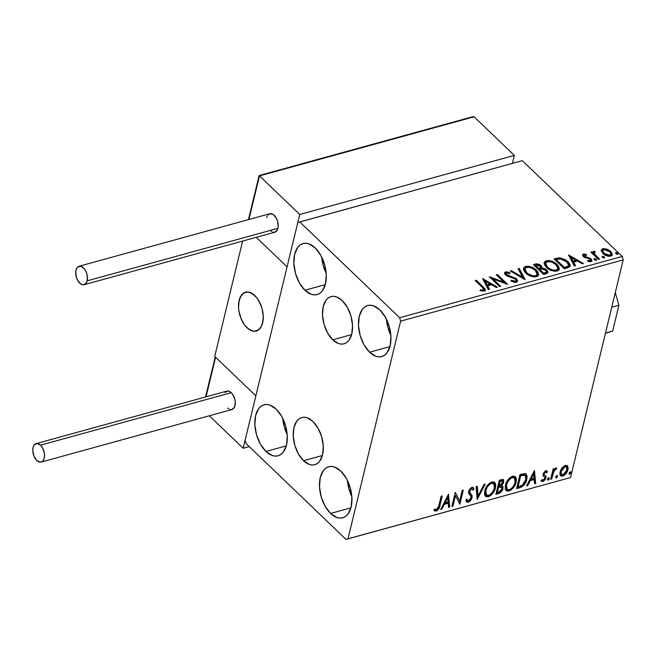 <?xml version="1.0" encoding="UTF-8"?>
<svg xmlns="http://www.w3.org/2000/svg" width="656" height="656" viewBox="0 0 656 656"><rect width="100%" height="100%" fill="white"/><g stroke="black" fill="none" stroke-linecap="round" stroke-linejoin="round"><path stroke-width="0.98" d="M303.523 460.725L322.358 455.535L303.523 460.725L298.414 453.993L294.806 445.301L293.248 435.978L293.978 427.441L296.881 420.988L299.013 418.864L301.514 417.601L304.261 417.241L307.172 417.798L312.994 421.546A24.485 14.079 74.6 0 1 323.277 446.498A24.485 14.079 74.6 0 1 314.757 464.735A24.485 14.079 74.6 0 1 303.523 460.725A24.485 14.079 74.6 0 1 293.24 435.764A24.485 14.079 74.6 0 1 301.76 417.528A24.485 14.079 74.6 0 1 312.994 421.546L318.103 428.278L321.711 436.962L323.269 446.285L322.539 454.821L319.636 461.283L317.496 463.398L315.003 464.669L312.256 465.03L309.345 464.473L303.523 460.725M332.772 339.8L351.608 334.617L332.772 339.8L327.672 333.068L324.064 324.384L322.506 315.06L323.228 306.524L326.13 300.063L328.271 297.947L330.763 296.676L333.519 296.315L336.421 296.873L342.252 300.62A24.485 14.079 74.6 0 1 352.526 325.581A24.485 14.079 74.6 0 1 344.015 343.818A24.485 14.079 74.6 0 1 332.772 339.8A24.485 14.079 74.6 0 1 322.498 314.847A24.485 14.079 74.6 0 1 331.009 296.61A24.485 14.079 74.6 0 1 342.252 300.62L347.352 307.352L350.96 316.044L352.518 325.368L351.796 333.904L348.894 340.357L346.753 342.481L344.261 343.744L341.505 344.105L338.594 343.547L332.772 339.8M304.942 290.231L325.294 284.63L304.942 290.231L299.431 282.957L295.536 273.577L293.855 263.499L294.634 254.274L297.767 247.304L300.079 245.016L302.777 243.647L305.753 243.253L308.886 243.86L315.183 247.911A26.453 15.203 74.6 0 1 326.286 274.864A26.453 15.203 74.6 0 1 317.086 294.569A26.453 15.203 74.6 0 1 304.942 290.231A26.453 15.203 74.6 0 1 293.839 263.269A26.453 15.203 74.6 0 1 303.047 243.565A26.453 15.203 74.6 0 1 315.183 247.911L320.694 255.176L324.589 264.565L326.278 274.634L325.491 283.859L322.358 290.829L320.046 293.125L317.356 294.487L314.38 294.88L311.239 294.282L304.942 290.231M330.583 513.435L350.935 507.834L330.583 513.435L325.073 506.17L321.178 496.781L319.497 486.711L320.276 477.486L323.416 470.516L325.72 468.22L328.418 466.859L331.395 466.465L334.535 467.064L340.825 471.115A26.453 15.203 74.6 0 1 351.928 498.076A26.453 15.203 74.6 0 1 342.727 517.781A26.453 15.203 74.6 0 1 330.583 513.435A26.453 15.203 74.6 0 1 319.48 486.481A26.453 15.203 74.6 0 1 328.689 466.777A26.453 15.203 74.6 0 1 340.825 471.115L346.343 478.388L350.238 487.777L351.919 497.847L351.132 507.072L348 514.042L345.687 516.329L342.998 517.699L340.021 518.092L336.881 517.486L330.583 513.435M265.942 451.459L286.287 445.85L265.942 451.459L260.424 444.186L256.529 434.797L254.848 424.727L255.635 415.502L258.767 408.532L261.08 406.236L263.769 404.875L266.746 404.481L269.887 405.08L276.176 409.131A26.453 15.203 74.6 0 1 287.279 436.092A26.453 15.203 74.6 0 1 278.078 455.797A26.453 15.203 74.6 0 1 265.942 451.459A26.453 15.203 74.6 0 1 254.84 424.498A26.453 15.203 74.6 0 1 264.04 404.793A26.453 15.203 74.6 0 1 276.176 409.131L281.695 416.404L285.59 425.793L287.271 435.863L286.483 445.088L283.351 452.058L281.039 454.346L278.349 455.715L275.372 456.109L272.232 455.502L265.942 451.459M369.59 352.215L389.943 346.614L369.59 352.215L364.08 344.941L360.185 335.552L358.496 325.483L359.283 316.258L362.415 309.288L364.728 307L367.426 305.63L370.394 305.237L373.535 305.844L379.832 309.886A26.453 15.203 74.6 0 1 390.935 336.848A26.453 15.203 74.6 0 1 381.735 356.552A26.453 15.203 74.6 0 1 369.59 352.215A26.453 15.203 74.6 0 1 358.488 325.253A26.453 15.203 74.6 0 1 367.688 305.548A26.453 15.203 74.6 0 1 379.832 309.886L385.343 317.16L389.238 326.549L390.919 336.618L390.14 345.843L387.007 352.813L384.695 355.109L381.997 356.47L379.029 356.864L375.888 356.265L369.59 352.215M400.636 321.153L623.2 259.874L570.548 477.535L347.983 538.806L400.636 321.153L399.652 317.725L299.743 221.933L522.307 160.663L622.216 256.455L399.652 317.725L299.743 221.933L297.791 222.54L245.131 440.192L246.115 443.62L346.024 539.412L570.548 477.535L623.2 259.874L622.216 256.455L522.307 160.663L297.791 222.54L245.131 440.192L246.115 443.62L346.024 539.412L347.983 538.806L400.636 321.153L399.652 317.725L622.216 256.455L623.2 259.874L400.636 321.153M567.063 465.522L567.793 466.326L565.324 465.416L562.02 467.917L560.388 470.885L559.88 473.624L560.495 475.575L561.872 476.215L563.668 475.723L566.144 473.46L567.489 471.106L568.121 468.753L567.793 466.326L566.866 465.424L565.324 465.416L562.02 467.917L560.101 471.861L560.659 475.756L562.741 476.084C565.529 474.747 567.268 472.615 567.94 469.704L567.391 465.768M550.655 479.249L551.721 478.954L553.926 471.156L556.698 467.99L555.452 468.286L553.853 470.163L554.222 468.638L553.147 468.933L550.655 479.249L551.721 478.954L553.582 471.902L556.854 468.081L556.124 467.949L553.853 470.163L554.222 468.638L553.147 468.933L550.655 479.249M546.751 470.901L547.489 471.697L545.3 470.983L543.086 474.067L543.111 475.731L544.882 477.355L544.677 478.872L543.193 480.29L541.987 479.61L541.143 480.733L541.823 481.471L543.004 481.52L545.316 479.528L546.013 476.42L544.341 474.829L544.168 473.714L545.292 472.14L546.645 472.755L547.489 471.697L545.776 470.795L543.086 474.067L543.045 475.559L544.882 477.355L544.898 478.273L543.193 480.29L541.987 479.61L541.143 480.733L541.471 481.225L540.88 480.668M519.823 487.736L523.496 485.653L526.227 481.283L527.145 476.231L525.669 473.648L520.003 474.518L516.592 488.622L519.823 487.736L519.232 487.17L516.78 487.843L519.232 487.17L519.823 487.736C523.66 486.203 525.989 483.415 526.817 479.388L526.276 474.05L525.3 473.534L520.003 474.518L516.592 488.622L519.823 487.736M495.903 494.321L500.708 492.41L502.939 488.646L502.931 486.621L501.61 485.645L503.365 483.152L503.693 480.422L502.57 479.479L499.314 480.208L495.903 494.321L498.683 493.55C500.938 492.615 502.357 490.975 502.939 488.646L502.594 486.088L501.61 485.645L503.644 482.283L503.341 479.782L499.314 480.208L495.903 494.321M477.183 499.47L485.227 484.087L484.062 484.407L478.093 496.043L477.297 486.276L476.133 486.596L477.183 499.47L485.227 484.087L484.062 484.407L478.093 496.043L477.297 486.276L476.133 486.596L477.183 499.47M452.927 506.153L455.461 495.657L459.881 504.234L463.292 490.13L462.226 490.426L459.676 500.946L455.272 492.336L451.853 506.448L452.927 506.153L452.041 505.669L452.927 506.153L455.461 495.657L459.881 504.234L463.292 490.13L462.226 490.426L459.676 500.946L455.272 492.336L451.853 506.448L452.927 506.153M433.969 510.188L436.207 511.09L435.617 510.532L438.044 508.572L439.356 504.882C439.167 507.326 437.921 509.212 435.617 510.532L436.207 511.09C438.503 509.769 439.758 507.892 439.946 505.448L439.356 504.882L441.472 496.133L439.356 504.882L439.946 505.448L442.251 495.92L441.176 496.215L438.118 508.129L436.543 509.646L434.78 508.949L433.969 510.188L434.846 510.991L436.404 511.032L439.069 508.326L442.251 495.92L441.176 496.215L438.913 505.604L436.543 509.646L434.78 508.949L433.969 510.188L434.379 510.647M448.491 494.206L440.619 509.54L441.783 509.22L444.309 504.3L448.212 503.226L448.548 507.359L449.713 507.031L448.491 494.206L440.619 509.54L441.783 509.22L444.309 504.3L448.212 503.226L448.548 507.359L449.713 507.031L448.491 494.206M473.001 487.457L474.042 489.064L473.329 487.687L471.926 487.416L468.646 491.393L468.679 493.386L471.049 496.625L471.065 497.912L468.54 500.84L467.58 500.626L466.933 499.085L465.891 500.044L466.67 501.971L468.269 502.266L470.229 501.004L471.631 499.011L472.197 495.829L469.844 492.517L469.729 491.032L471.246 488.982L472.394 488.999L472.992 490.163L474.042 489.064L472.787 487.383L471.262 487.687L469.065 490.212L468.515 492.467L470.951 496.362L471 498.158L470.18 499.667L468.54 500.84L467.367 500.364L466.933 499.085L465.891 500.044L466.186 501.2L466.818 502.094L468.269 502.266L466.408 501.635M484.759 490.86L484.563 494.37L486.153 496.682L488.343 496.74L490.885 495.362L493.615 492.197L495.1 489.138L495.788 485.391L495.362 483.324L494.075 481.971L491.213 482.152L488.638 483.948L486.235 487.137L484.759 490.86L485.53 496.248L488.343 496.74C492.189 494.821 494.567 491.861 495.469 487.851L494.714 482.406L491.844 481.93C488.015 483.882 485.653 486.859 484.759 490.86M505.44 485.169L505.251 488.679L506.842 490.983L509.031 491.041L511.573 489.663L514.304 486.498L515.78 483.439L516.477 479.7L516.051 477.634L514.755 476.272L511.901 476.453L509.327 478.249L506.924 481.438L505.44 485.169L506.219 490.549L509.031 491.041C512.877 489.13 515.255 486.162 516.157 482.152L515.403 476.715L512.533 476.231C508.703 478.183 506.334 481.168 505.44 485.169M534.451 470.541L526.579 485.875L527.744 485.555L530.269 480.635L534.173 479.561L534.509 483.693L535.673 483.374L534.451 470.541L526.579 485.875L527.744 485.555L530.269 480.635L534.173 479.561L534.509 483.693L535.673 483.374L534.451 470.541M547.506 479.183L547.76 480.11L548.523 479.897L549.261 477.978L548.473 477.847L547.653 478.765L548.113 480.118L549.285 478.691L548.678 477.765L547.506 479.183M555.706 476.928L555.96 477.847L556.731 477.642L557.461 475.715L556.78 475.543L555.853 476.502L556.313 477.855L557.493 476.436L556.887 475.502L555.706 476.928M569.088 473.247L569.334 474.165L570.105 473.952L570.835 472.033L570.056 471.902L569.236 472.82L569.695 474.173L570.868 472.755L570.261 471.82L569.088 473.247M601.257 250.699L603.602 254.167L608.596 256.299L610.679 256.168L612.04 255.348L611.827 252.716L608.096 249.559L603.84 248.55L602.118 249.026L601.306 250.067L602.88 253.536C604.988 255.594 607.587 256.471 610.679 256.168L612.294 254.807L610.728 251.379L607.013 249.1L602.897 248.706L601.257 250.699L601.298 250.092M598.411 259.382L599.486 259.087L594.205 253.61L594.016 252.552L595.058 252.166L594.771 251.264L593.188 251.527L593.073 252.937L591.966 251.879L590.9 252.175L598.411 259.382L599.486 259.087L594.549 254.143L594.771 251.264L592.975 251.912L593.073 252.937L591.966 251.879L590.9 252.175L598.411 259.382M583.348 254.085L582.454 255.143L583.602 256.824L589.022 258.612L590.334 259.661L589.9 260.752L587.637 260.391L587.719 261.227L590.195 261.711L591.72 261.137L591.646 259.653L590.351 258.349L584.316 256.209L584.135 255.045L586.505 255.34L586.489 254.544L584.086 254.011L583.348 254.085L583.159 254.897L584.701 254.913L583.159 254.897L583.348 254.085L582.479 254.831L583.291 256.537L589.99 259.227L589.9 260.752L587.637 260.391L587.719 261.227L590.941 261.605L591.892 260.801L591.023 258.899L584.316 256.209L584.34 254.954L586.505 255.34L586.489 254.544L583.348 254.085M567.588 267.869L569.966 266.541L570.097 264.786L568.744 262.482L565.611 259.776L559.855 257.759L554.066 258.899L564.349 268.755L567.588 267.869L570.171 266.041L567.899 261.596L559.855 257.759L554.066 258.899L564.349 268.755L567.588 267.869M538.264 264.852L535.157 264.86L540.905 266.418L541.102 265.614L535.345 264.048L535.157 264.86L533.992 265.18L535.157 264.86L535.345 264.048L533.377 264.589L543.668 274.454L547.785 272.871L547.908 271.592L546.809 269.985L544.693 268.616L541.987 268.066L541.643 266.221L539.224 264.343L536.805 263.81L533.377 264.589L543.668 274.454L546.448 273.683L547.957 272.486L546.809 269.985L542.11 267.746M524.939 279.612L519.29 268.468L518.125 268.788L522.545 277.201L511.36 270.657L510.196 270.977L525.12 279.563L519.29 268.468L518.125 268.788L522.545 277.201L511.36 270.657L510.196 270.977L524.939 279.612M500.684 286.287L493.033 278.948L507.637 284.368L497.355 274.511L496.289 274.807L503.956 282.162L489.335 276.717L499.618 286.582L500.684 286.287L493.033 278.948L507.637 284.368L497.355 274.511L496.289 274.807L503.956 282.162L489.335 276.717L499.618 286.582L500.684 286.287M482.086 287.156L483.767 289.731L482.849 290.173L480.258 289.796L480.504 290.706L484.505 291.059L485.383 290.37L485.26 289.222L476.313 280.301L475.239 280.596L482.086 287.156C483.669 288.279 484.054 289.263 483.251 290.108L480.258 289.796L480.504 290.706L484.317 291.116L485.432 290.214L483.259 286.959L476.313 280.301L475.239 280.596L482.086 287.156M482.554 278.587L488.384 289.673L489.548 289.353L487.679 285.795L491.582 284.72L496.313 287.492L497.478 287.172L482.554 278.587L488.384 289.673L489.548 289.353L487.679 285.795L491.582 284.72L496.313 287.492L497.478 287.172L482.554 278.587M516.379 282.293L517.633 280.784L516.01 278.365L507.99 275.438L506.202 274.093L506.53 272.97L509.868 273.667L510.073 272.83L506.711 271.805L504.792 272.42L504.866 274.052L506.506 275.627L515.452 279.095L516.133 280.358L515.452 281.235L511.352 280.26L511.008 280.998L515.058 282.4L516.379 282.293L517.592 281.244L516.534 278.808L506.58 274.552L506.686 272.921L509.868 273.667L510.073 272.83L505.645 271.904L504.579 272.847L505.555 274.889L507.67 276.242L515.452 279.095L516.108 280.555L515.247 281.301L511.352 280.26L511.008 280.998L516.379 282.293M525.727 273.101L529.138 275.495L533.574 276.914L537.051 276.561L538.617 274.757L537.92 271.945L535.378 269.231L531.532 267.058L528.465 266.246L525.251 266.516L523.529 268.066L523.759 270.444L525.727 273.101C528.605 275.922 532.18 277.144 536.452 276.766L538.592 274.905L536.378 270.108C533.484 267.246 529.876 266.016 525.563 266.418L523.463 268.296L525.727 273.101M546.415 267.402L549.826 269.805L554.263 271.223L557.731 270.862L559.306 269.067L558.609 266.254L556.583 263.966L553.639 261.982L549.146 260.555L545.94 260.817L544.218 262.375L544.447 264.745L546.415 267.402C549.293 270.223 552.869 271.445 557.141 271.067L559.273 269.214L557.067 264.409C554.172 261.547 550.564 260.317 546.243 260.727L544.152 262.597L546.415 267.402M568.514 254.922L574.336 266.008L575.501 265.688L573.639 262.129L577.542 261.055L582.266 263.827L583.438 263.507L568.514 254.922L574.336 266.008L575.501 265.688L573.639 262.129L577.542 261.055L582.266 263.827L583.438 263.507L568.514 254.922M594.09 259.374L594.336 258.554L594.648 259.891L595.943 260.219L596.394 259.579L595.295 258.644L594.033 258.735L594.303 259.62L596.05 260.194L596.083 259.128L593.967 258.866M602.503 257.357L603.791 257.964L604.627 257.472L603.003 256.266L602.233 256.471L602.503 257.357L604.25 257.939L604.291 256.865L602.536 256.291L602.503 257.357L602.536 256.291M615.877 253.675L617.165 254.282L618.009 253.79L616.378 252.585L615.607 252.79L615.877 253.675L617.632 254.249L617.665 253.183L615.91 252.609L615.877 253.675L615.91 252.609M386.4 319.169L387.999 327.893L390.837 335.273A26.453 15.203 -105.4 0 1 386.4 319.169M282.752 418.413L284.351 427.138L287.189 434.518A26.453 15.203 -105.4 0 1 282.752 418.413M347.401 480.397L349 489.122L351.829 496.502A26.453 15.203 -105.4 0 1 347.401 480.397M321.76 257.185L323.359 265.91L326.188 273.29A26.453 15.203 -105.4 0 1 321.76 257.185M485.268 290.862L483.546 288.238L475.854 281.178L476.313 280.301L476.117 281.112L483.062 287.771L483.259 286.959L483.062 287.771L485.26 290.575M483.636 290.321L482.652 290.977L480.061 290.6L482.209 290.969L482.398 290.157L482.209 290.969L483.054 290.911L483.251 290.108L483.054 290.911L483.628 290.395L483.825 289.591L483.251 290.108M483.136 279.694L496.403 287.459L483.136 279.694M487.482 286.606L487.679 285.795L487.482 286.606L489.007 289.501L487.482 286.606M484.923 281.744L486.883 285.467L489.876 284.647L490.073 283.835L489.876 284.647L486.883 285.467L487.08 284.663L486.883 285.467L484.923 281.744L485.12 280.94L490.073 283.835L487.08 284.663L485.12 280.94L484.923 281.744M490.598 277.939L503.759 282.966L503.956 282.162L503.759 282.966L490.598 277.939M496.895 275.389L497.355 274.511L497.158 275.315L506.194 283.974L496.895 275.389M492.836 279.751L493.033 278.948L492.836 279.751L499.88 286.508L492.836 279.751M515.878 281.465L514.829 282.146L513.049 281.891L511.163 281.063L511.352 280.26L511.163 281.063L515.05 282.105L516.108 280.555M504.562 273.265L505.645 271.904L505.448 272.707L509.876 273.642L506.514 272.609L504.398 273.593M505.874 274.241L506.686 272.921M506.489 273.724L506.391 275.356L506.58 274.552L506.391 275.356L508.367 276.455L508.556 275.651L508.367 276.455L510.712 277.07L510.901 276.266L510.712 277.07L516.338 279.62L516.534 278.808L516.338 279.62L517.436 281.604L516.789 280.096L515.214 278.759L507.523 276.119L505.85 274.421M511.073 271.486L511.36 270.657L511.163 271.461L522.348 278.013L522.545 277.201L522.348 278.013L511.073 271.486M518.47 269.452L519.29 268.468L519.101 269.28L524.341 279.259L519.101 269.28L518.47 269.452M523.398 268.722L525.563 266.418L525.366 267.222C529.679 266.82 533.287 268.05 536.182 270.912L536.378 270.108L536.182 270.912L538.461 275.299M526.752 267L524.275 267.705L523.34 268.878M538.428 275.569L537.731 272.757L535.181 270.042L531.344 267.861L527.629 267M536.961 274.224L536.977 274.651M536.944 274.962L536.059 276.184L534.648 276.684L530.433 276.028L526.243 273.249L524.743 270.001M524.98 268.952L524.784 269.755L526.596 273.609L526.793 272.806L526.596 273.609C528.892 275.864 531.745 276.848 535.173 276.57L535.362 275.758C531.942 276.045 529.08 275.061 526.793 272.806L524.98 268.952L526.661 267.418C530.122 267.14 533.008 268.132 535.304 270.403L537.125 274.192L535.173 276.57L537.125 274.192M541.987 268.066L541.102 265.614L541.79 268.878L541.987 268.066L541.79 268.878L546.612 270.789L546.809 269.985L546.612 270.789L547.793 272.855M547.793 272.937L545.669 270.042L541.79 268.878M547.711 272.396L547.473 271.846M543.16 269.009L542.471 268.919M541.946 268.296L541.2 266.721L539.019 265.147M544.71 273.618L544.906 272.814L543.685 273.15L543.488 273.954L544.71 273.618L543.488 273.954L539.658 270.288L539.855 269.477L542.225 268.976L545.743 270.28L546.448 271.846L544.906 272.814L544.71 273.618L545.694 273.257M540.577 268.214L539.634 268.976M539.15 269.124L539.347 268.32L538.609 269.272L539.15 269.124L538.609 269.272L535.312 266.115L535.509 265.311L536.616 264.999L540.052 265.926L540.765 267.435L539.347 268.32L539.15 269.124L540.569 268.247L540.765 267.435M538.806 268.468L535.509 265.311L535.312 266.115L538.609 269.272L538.806 268.468L535.509 265.311L537.977 264.885L540.052 265.926L540.774 267.402L538.806 268.468M546.243 272.207L543.685 273.15L539.855 269.477L539.658 270.288L543.488 273.954L543.685 273.15L539.855 269.477L542.225 268.976L544.185 269.313L546.087 270.666L546.259 272.191M544.086 263.031L546.054 261.531L546.243 260.727L546.054 261.531C550.368 261.129 553.976 262.351 556.87 265.221L557.067 264.409L556.87 265.221L559.15 269.6M547.44 261.309L544.964 262.006L544.021 263.179M559.109 269.87L558.412 267.058L555.87 264.343L552.024 262.162L548.318 261.301M557.649 268.525L557.666 268.952M557.625 269.263L556.739 270.493L555.337 270.985L551.122 270.329L546.932 267.55L545.423 264.311M545.669 263.253L545.472 264.056L547.284 267.91L547.481 267.107L547.284 267.91C549.572 270.174 552.434 271.158 555.853 270.871L556.05 270.067C552.631 270.354 549.769 269.362 547.481 267.107L545.669 263.253L547.35 261.719C550.81 261.441 553.697 262.433 555.993 264.704L557.813 268.493L555.853 270.871L557.813 268.493M569.9 265.59L567.342 262.064L563.184 259.399L559.15 258.562L554.681 259.481L555.976 259.12L556.173 258.316L555.976 259.12L559.658 258.571L559.855 257.759L559.658 258.571L567.702 262.4L567.899 261.596L567.702 262.4L570.023 266.434M568.408 266.106L566.038 267.73M565.324 267.943L564.176 268.255L556.001 260.416L564.176 268.255L564.365 267.451L556.19 259.612L556.001 260.416L556.19 259.612L560.265 258.849L566.825 261.892L568.604 265.319L567.924 266.902L568.408 266.123L568.604 265.319L568.121 266.098L565.521 267.131L565.324 267.943L567.924 266.902L568.121 266.098L564.365 267.451L564.176 268.255L565.324 267.943L565.521 267.131L564.365 267.451L556.19 259.612L560.265 258.849L564.004 259.858L567.415 262.49L568.604 265.303M569.096 256.029L582.364 263.802L569.096 256.029M573.442 262.941L573.639 262.129L573.442 262.941L574.968 265.836L573.442 262.941M570.884 258.079L572.844 261.801L575.837 260.981L576.034 260.17L575.837 260.981L572.844 261.801L573.041 260.998L572.844 261.801L570.884 258.079L571.081 257.275L576.034 260.17L573.041 260.998L571.081 257.275L570.884 258.079M586.308 255.266L586.489 254.544L586.308 255.266M584.143 255.758L584.34 254.954M591.72 261.236L589.752 258.907L584.127 257.013L584.316 256.209L584.127 257.013L585.062 257.603L585.259 256.791L585.062 257.603L586.907 258.046L587.104 257.242L586.907 258.046L589.318 258.685L589.514 257.882L589.318 258.685L590.826 259.702L591.023 258.899L590.826 259.702L591.712 261.154M588.908 261.596L589.703 261.555L589.9 260.752L589.957 261.449L588.58 261.547M590.244 261.088L590.441 260.284L589.9 260.752M594.336 258.554L594.139 259.358L595.886 259.932L596.083 259.128L596.099 260.178M596.05 260.194L596.083 259.128M596.132 260.227L594.049 259.391M595.541 259.661L595.099 259.448M591.507 252.757L591.966 251.879L591.778 252.683L592.876 253.749L593.073 252.937L592.876 253.749L591.507 252.757M592.95 252.38L593.696 251.24L593.5 252.043L594.574 252.068L594.771 251.264L594.598 252.15L592.844 252.544M593.795 253.437L594.443 252.175M594.254 252.978L594.352 254.954L594.549 254.143L594.352 254.954L596.763 257.472L596.96 256.66L596.763 257.472L598.682 259.309L594.607 255.274L593.819 253.355M602.29 257.119L604.094 257.677L604.291 256.865L604.299 257.915M604.25 257.939L604.291 256.865M604.34 257.972L602.249 257.136M603.75 257.406L603.307 257.193M601.249 250.502L602.897 248.706L602.7 249.518L606.825 249.911L607.013 249.1L606.825 249.911L610.531 252.183L610.728 251.379L610.531 252.183L612.146 255.184L611.638 253.519L609.768 251.527L604.578 249.37M603.651 249.354L601.921 249.829L601.109 250.871M610.744 254.758L609.875 255.979M609.555 256.086L607.153 255.988L609.555 256.086L610.9 254.266L609.555 256.086L609.752 255.282L603.955 253.249L603.758 254.052L602.511 251.445M606.349 255.709L603.758 254.052L606.087 255.602M602.716 250.576L602.52 251.379L603.758 254.052L603.955 253.249L602.716 250.576L603.815 249.592L609.662 251.683L610.9 254.266M615.672 253.437L617.468 253.995L617.665 253.183L617.681 254.233M617.632 254.249L617.665 253.183M617.714 254.29L615.623 253.454M617.124 253.724L616.681 253.511M490.073 283.835L487.08 284.663L485.12 280.94L490.073 283.835M535.304 270.403L536.944 272.65L537.002 274.544L535.608 275.684L533.057 275.873L527.588 273.495L525.546 271.322L524.931 269.198L526.186 267.582L528.998 267.32L531.45 267.96L535.304 270.403M555.993 264.704L557.633 266.959L557.69 268.853L556.296 269.993L553.746 270.174L550.195 269.026L547.867 267.459L546.235 265.623L545.62 263.499L546.874 261.892L549.687 261.629L552.139 262.261L555.993 264.704M576.034 260.17L573.041 260.998L571.081 257.275L576.034 260.17M609.662 251.683L610.761 253.191L610.736 254.651L608.186 255.356L604.217 253.487L602.7 250.641L603.495 249.706L605.406 249.542L609.662 251.683M433.78 510.073L435.617 510.532L434.075 510.319M448.179 494.813L449.13 506.473L449.713 507.031L448.491 506.645L449.13 506.473L448.179 494.813M447.63 502.66L448.212 503.226L447.63 502.66L443.718 503.742L444.309 504.3L443.718 503.742L441.201 508.654L441.783 509.22L441.053 508.695L443.718 503.742L447.63 502.66M447.171 497.018L444.53 502.168L445.112 502.734L444.53 502.168L447.171 497.018L447.753 497.584L448.105 501.906L445.112 502.734L447.753 497.584L447.171 497.018M455.248 492.418L459.676 500.946L455.248 492.418M462.521 490.344L459.307 503.619L462.521 490.344M459.372 503.742L459.881 504.234L459.372 503.742M454.879 495.091L455.461 495.657L454.879 495.091L452.337 505.587L454.879 495.091M466.58 499.405L467.58 500.626M472.427 489.023L470.975 488.302L472.427 489.023L472.992 490.163L474.042 489.064L473.452 488.499L472.648 489.335L473.452 488.499L472.804 487.187M469.729 491.032L471.566 488.868L470.975 488.302L469.147 490.475L469.934 492.681L469.729 491.032M470.918 493.722L469.352 492.115L470.918 493.722L472.131 497.642L470.918 493.722M468.269 502.266L472.131 497.642L471.541 497.076L467.679 501.701L468.269 502.266M466.227 501.528L467.4 501.766L469.024 500.995L471.336 497.756L471.459 494.755L469.401 492.189M468.359 501.43L469.024 500.995M471.672 495.829L471.607 495.264M469.352 492.115L469.097 490.713L469.778 489.171L470.819 488.351L471.803 488.433M467.228 500.233L466.506 499.2M476.764 486.416L477.502 495.477L478.093 496.043L477.502 495.477L476.764 486.416M484.21 484.374L477.084 498.257L484.21 484.374M494.411 482.16L494.886 487.285L495.469 487.851L494.886 487.285C493.976 491.295 491.598 494.255 487.752 496.174L488.343 496.74L485.26 495.936M484.817 495.551L487.752 496.174L491.442 493.697L493.984 489.884L495.206 484.833M486.326 494.673L485.325 493.583L485.046 490.991L486.834 486.326L490.442 482.98L491.91 482.685L493.312 483.333M493.804 483.808L490.959 482.8L493.804 483.808L494.403 488.138C493.681 491.377 491.77 493.763 488.654 495.305L486.44 494.903L485.825 490.565L485.243 489.999L485.85 494.337L486.44 494.903M485.825 490.565C486.547 487.342 488.449 484.948 491.549 483.365L490.959 482.8C487.859 484.382 485.957 486.785 485.243 489.999L485.825 490.565L487.424 486.883L489.999 484.128L492.033 483.267L493.894 483.898L494.657 486.186L494.263 488.654L492.451 492.336L490.704 494.181L488.654 495.305L486.916 495.239L485.916 494.14L485.825 490.565M502.996 479.561L503.054 481.717L503.644 482.283L503.054 481.717L501.028 485.079L501.61 485.645L501.028 485.079L502.939 482.152L502.89 479.38M501.25 484.874L498.945 485.883L498.355 485.325L499.446 480.799L501.799 480.545M502.25 485.85L502.348 488.08L502.939 488.646L502.348 488.08C501.774 490.417 500.356 492.049 498.101 492.992L498.683 493.55L498.101 492.992L496.092 493.542L499.2 492.525L501.389 490.327L502.455 487.523L502.193 485.752M503.177 481.053L503.201 480.422M501.602 487.187L500.208 486.317L500.799 486.883L500.208 486.317L498.544 486.621L499.134 487.187L498.002 486.768L498.593 487.334L501.602 487.187L501.865 488.941L498.544 492.238L497.322 492.574L496.74 492.016L498.002 486.768L500.38 486.334L501.332 487.244M500.036 481.365L501.143 481.061L500.561 480.495L499.446 480.799L500.036 481.365L499.446 480.799L498.355 485.325L498.945 485.883L500.036 481.365L502.414 481.135L502.57 482.603L498.945 485.883L500.036 481.365M502.414 481.135L500.561 480.495L502.381 481.11L502.668 481.824L501.012 485.063M497.322 492.574L498.593 487.334L498.002 486.768L496.74 492.016L497.322 492.574L498.593 487.334L501.422 487.055L501.963 488.162L501.34 490.196L499.897 491.713L497.322 492.574M515.099 476.461L515.575 481.586L516.157 482.152L515.575 481.586C514.665 485.596 512.287 488.564 508.441 490.483L509.031 491.041L505.94 490.245M505.505 489.86L508.441 490.483L512.123 488.007L514.673 484.185L515.887 479.134M507.014 488.974L506.014 487.884L505.735 485.301L507.523 480.627L511.131 477.281L512.598 476.994L514.001 477.634M514.493 478.109L511.647 477.109L514.493 478.109L515.091 482.447C514.37 485.678 512.459 488.064 509.343 489.606L507.129 489.204L506.514 484.866L505.924 484.3L506.539 488.638L507.129 489.204M506.514 484.866C507.236 481.652 509.138 479.249 512.229 477.666L511.647 477.109C508.548 478.683 506.645 481.086 505.924 484.3L506.514 484.866L508.105 481.192L510.688 478.437L512.721 477.568L514.583 478.199L515.345 480.487L514.952 482.964L513.131 486.637L511.393 488.49L509.343 489.606L507.605 489.54L506.596 488.449L506.514 484.866M525.956 473.804L526.227 478.831L526.817 479.388L526.227 478.831C525.399 482.857 523.07 485.637 519.232 487.17L522.34 485.62L525.062 482.012L526.555 476.92L525.923 473.755M525.333 475.461L523.824 474.46L524.406 475.026L523.824 474.46L520.839 474.911L521.43 475.477L520.134 475.108L520.725 475.666L524.406 475.026L525.333 475.461L525.743 479.684L522.11 485.415L518.01 486.883L517.42 486.317L518.01 486.883L520.725 475.666L520.134 475.108L517.42 486.317L520.134 475.108L523.488 474.436L524.866 475.034M534.14 471.147L535.083 482.808L535.673 483.374L534.451 482.98L535.083 482.808L534.14 471.147M533.582 479.003L534.173 479.561L533.582 479.003L529.679 480.077L530.269 480.635L529.679 480.077L527.153 484.989L527.744 485.555L527.014 485.03L529.679 480.077L533.582 479.003M533.123 473.353L530.483 478.503L531.073 479.069L530.483 478.503L533.123 473.353L533.713 473.919L534.066 478.24L531.073 479.069L533.713 473.919L533.123 473.353M545.972 472.033L546.645 472.755L547.489 471.697L546.473 470.573M547.489 471.697L546.899 471.131L546.136 472.09L546.62 470.721M545.538 472.041L544.947 471.484L543.578 473.156L544.168 473.714L545.538 472.041L546.645 472.755M541.143 480.733L543.004 481.52L542.414 480.955L544.365 479.487L545.39 477.355L542.414 480.955L543.004 481.52L545.981 477.921L545.39 477.355L545.423 475.862L545.39 477.355L545.981 477.921L546.013 476.42L544.201 474.583L544.168 473.714L543.578 473.156L543.955 474.468M546.013 476.42L544.201 474.583M542.414 480.955L541.225 480.897L542.414 480.955M544.291 476.789L544.882 477.355M543.045 475.559L543.996 476.609L543.209 475.912M543.111 475.846L544.218 476.666M543.758 474.263L544.062 472.172L545.062 471.459L545.882 471.894M549.162 477.847L548.678 477.765M547.424 479.569L548.752 477.74L549.285 478.691L548.703 478.126L547.522 479.552L548.113 480.118L547.457 479.561M547.645 480.036L548.113 480.118M553.443 468.86L553.853 470.163L553.443 468.86M554.894 468.761L555.952 468.007L555.484 468.753L556.075 469.319L554.919 468.753M553.68 469.991L553 471.336L553.582 471.902L553 471.336L551.975 474.919L552.565 475.485L551.975 474.919L551.138 478.388L551.721 478.954L550.843 478.47L551.975 474.919M552.188 474.05L553.771 469.852M557.362 475.584L556.887 475.502M555.632 477.314L556.952 475.477L557.493 476.436L556.903 475.871L555.73 477.289L556.313 477.855L555.665 477.306M555.845 477.773L556.313 477.855M567.793 466.326L567.202 465.76L567.358 469.138L567.94 469.704L567.358 469.138C566.677 472.058 564.939 474.181 562.151 475.526L562.741 476.084L560.388 475.436M560.544 475.51L562.151 475.526L564.283 474.313M564.849 473.763L567.358 469.138L567.03 465.473M561.282 474.214L560.413 472.328L561.438 468.876L563.725 466.416L565.07 466.047L565.98 466.531M566.44 466.949L564.422 466.121L566.44 466.949L566.874 470.008L563.045 474.821L561.544 474.542L561.167 471.574L560.577 471.008L560.954 473.985L561.544 474.542M561.167 471.574L565.013 466.687L564.422 466.121L560.577 471.008L561.167 471.574L563.635 467.457L565.349 466.621L566.571 467.097L566.776 470.352L564.414 474.075L561.864 474.772L561.052 473.484L561.167 471.574M570.736 471.902L570.261 471.82M570.326 471.812L570.868 472.755L570.277 472.189L569.105 473.607L569.695 474.173L569.039 473.624M569.219 474.091L569.695 474.173M569.006 473.632L570.326 471.795M448.105 501.906L445.112 502.734L447.753 497.584L448.105 501.906M520.725 475.666L524.997 475.223L525.948 476.715L525.743 479.684L524.546 482.734L522.832 484.866L518.01 486.883L520.725 475.666M534.066 478.24L531.073 479.069L533.713 473.919L534.066 478.24M347.983 538.806L570.548 477.535L347.983 538.806M254.79 295.528A20.156 11.587 74.6 0 1 263.253 316.069A20.156 11.587 74.6 0 1 256.242 331.075A20.156 11.587 74.6 0 1 246.992 327.77L251.789 330.854L254.175 331.313L258.497 329.976L261.662 325.843L262.646 322.916L263.245 315.889L261.957 308.213L258.997 301.063L257.013 298.029L252.421 293.634L247.607 291.977L243.286 293.322L241.523 295.069L239.137 300.374L238.538 307.402L238.948 311.231L241.121 318.791L244.77 325.261L246.992 327.77A20.156 11.587 74.6 0 1 238.53 307.229A20.156 11.587 74.6 0 1 245.541 292.215A20.156 11.587 74.6 0 1 254.79 295.528M214.717 356.413L242.622 241.08L214.717 356.413L255.856 395.855L287.066 266.877L255.856 395.855L214.717 356.413M256.25 237.333L287.066 266.877L256.25 237.333L287.066 266.877L299.743 214.479L287.066 266.877L256.25 237.333M263.138 320.013L263.138 320.013A20.156 11.587 74.6 0 1 256.242 331.075A20.156 11.587 74.6 0 1 243.524 323.457A20.156 11.587 74.6 0 1 238.645 303.277A20.156 11.587 74.6 0 1 245.541 292.215A20.156 11.587 74.6 0 1 258.259 299.833A20.156 11.587 74.6 0 1 263.138 320.013L263.261 316.381L262.097 308.714L260.858 304.974L257.283 298.398L255.094 295.815L250.313 292.551L247.911 291.994L243.54 293.142L240.285 297.102L238.645 303.277L238.522 306.91L238.874 310.731L240.924 318.316L244.499 324.892L249.042 329.451L253.872 331.296L256.16 331.1L260.047 328.492L261.498 326.188L263.138 320.013M243.179 448.261L249.214 446.597L243.179 448.261L209.321 415.789L243.179 448.261L255.856 395.855L243.179 448.261M206.025 396.839L215.603 357.258L255.856 395.855L215.242 356.921L215.603 357.258L206.025 396.839M473.648 116.588L259.21 175.628L248.936 219.489L259.481 175.882L299.743 214.479L259.481 175.882L474.099 116.801L514.353 155.398L299.743 214.479L514.353 155.398L474.099 116.801L473.042 116.653L259.12 175.537L248.46 219.621M512.418 163.385L514.353 155.398L512.418 163.385M41.213 462.07L231.978 409.549A9.569 5.502 -105.4 0 0 235.307 402.423A9.569 5.502 -105.4 0 0 231.289 392.665A9.569 5.502 -105.4 0 0 226.902 391.091L36.129 443.612A9.569 5.502 74.6 0 1 40.524 445.178L231.289 392.665L40.524 445.178A9.569 5.502 74.6 0 1 44.542 454.936A9.569 5.502 74.6 0 1 41.213 462.07A9.569 5.502 74.6 0 1 36.818 460.496A9.569 5.502 74.6 0 1 32.8 450.738A9.569 5.502 74.6 0 1 36.129 443.612M36.818 460.496L40.229 462.185L42.287 461.545L43.788 459.585L44.51 456.592L44.346 453.034L42.517 447.81L40.524 445.178L37.113 443.497L34.219 444.965L33.087 447.49L32.8 450.828L34.03 456.232L36.818 460.496M229.862 409.442L232.076 409.524L234.553 407.064L235.307 402.333L234.7 398.692L232.347 393.854L230.166 391.763L227.878 390.976L224.992 392.444M227.583 407.983L228.714 408.877M84.116 284.72L274.889 232.199A9.569 5.502 -105.4 0 0 277.931 228.329L87.158 280.842A9.569 5.502 74.6 0 1 84.116 284.72A9.569 5.502 74.6 0 1 77.687 280.448A9.569 5.502 74.6 0 1 75.989 270.141A9.569 5.502 74.6 0 1 79.032 266.262A9.569 5.502 74.6 0 1 85.469 270.534A9.569 5.502 74.6 0 1 87.158 280.842L277.931 228.329A9.569 5.502 -105.4 0 0 276.233 218.022A9.569 5.502 -105.4 0 0 269.805 213.741L79.032 266.262M87.158 280.842L87.248 275.684L86.215 272.101L84.485 269.026L81.147 266.369L77.966 266.787L76.465 268.747L75.735 271.732L76.317 277.119L77.728 280.522L80.852 284.048L83.14 284.835L86.026 283.367L87.158 280.842M270.493 230.633L271.617 231.527M272.773 232.093L274.979 232.175L277.455 229.715L278.185 226.73L277.603 221.343L276.192 217.948L273.076 214.414L269.706 213.774L267.894 215.094M267.23 216.226L266.762 217.62M615.279 292.625L618.903 305.27L612.663 331.067L605.439 333.305L612.663 331.067L605.504 333.035L612.663 331.067L618.903 305.27L611.745 307.246L618.903 305.27L615.279 292.625M538.592 274.905L538.396 275.717M546.448 271.846L546.251 272.65M559.273 269.214L559.084 270.018M596.419 259.874L596.222 260.678M612.294 254.807L612.097 255.61M485.53 496.248L484.94 495.682M503.341 479.782L502.75 479.216M506.219 490.549L505.628 489.991M546.3 472.246L545.71 471.689M544.447 474.944L543.857 474.378M544.669 477.068L544.086 476.51M560.659 475.756L560.068 475.19M215.25 356.921L205.558 396.97"/></g></svg>
